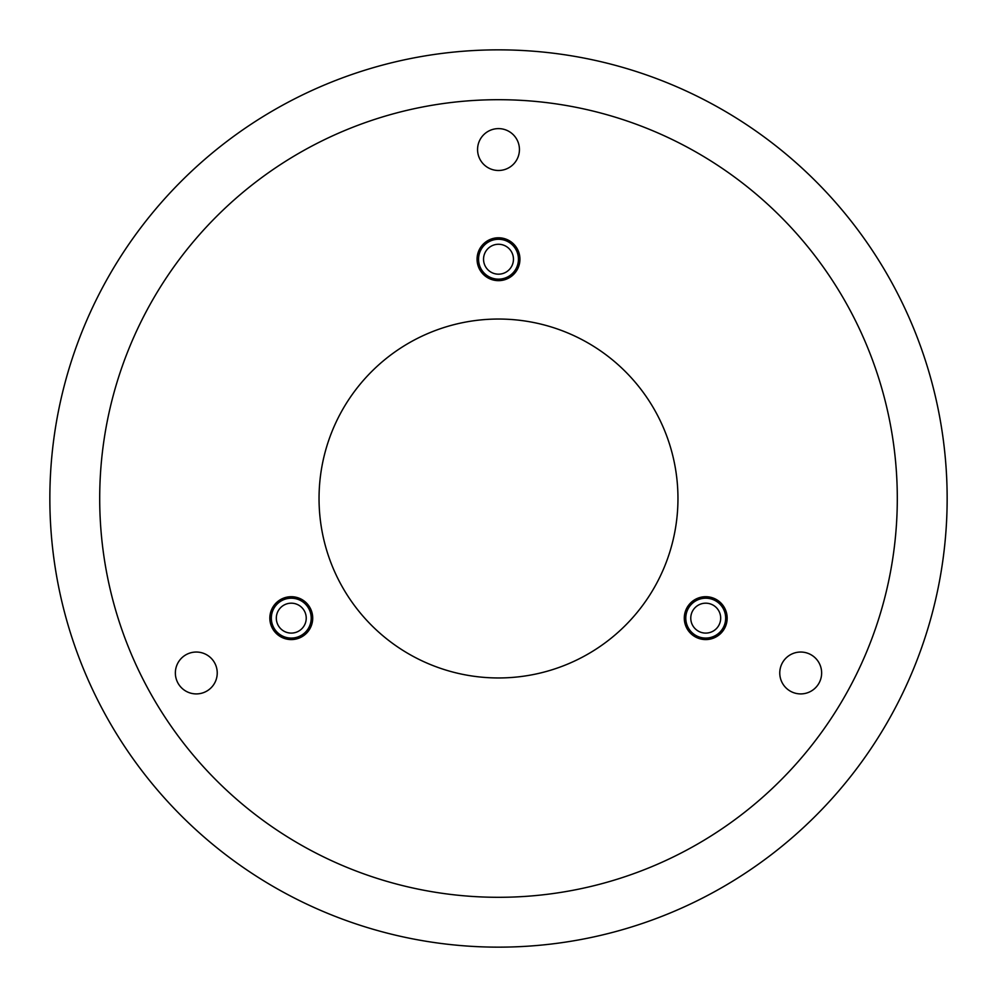 <?xml version="1.0" encoding="UTF-8"?>
<svg xmlns="http://www.w3.org/2000/svg" width="997" height="997" viewBox="0 0 997 997"><rect width="100%" height="100%" fill="white"/><g stroke="black" fill="none" stroke-linecap="round" stroke-linejoin="round"><path stroke-width="1.5" d="M727.162 618.14A21.436 21.436 0 0 1 705.726 639.576A21.436 21.436 0 0 1 684.291 618.14A21.436 21.436 0 0 1 705.726 596.705A21.436 21.436 0 0 1 727.162 618.14M312.709 618.14A21.436 21.436 0 0 1 291.274 639.576A21.436 21.436 0 0 1 269.838 618.14A21.436 21.436 0 0 1 291.274 596.705A21.436 21.436 0 0 1 312.709 618.14M519.936 259.22A21.436 21.436 0 0 1 498.5 280.656A21.436 21.436 0 0 1 477.065 259.22A21.436 21.436 0 0 1 498.5 237.785A21.436 21.436 0 0 1 519.936 259.22M821.64 672.975A20.937 20.937 0 0 1 800.703 693.912A20.937 20.937 0 0 1 779.766 672.975A20.937 20.937 0 0 1 800.703 652.038A20.937 20.937 0 0 1 821.64 672.975M217.234 672.975A20.937 20.937 0 0 1 196.297 693.912A20.937 20.937 0 0 1 175.36 672.975A20.937 20.937 0 0 1 196.297 652.038A20.937 20.937 0 0 1 217.234 672.975M519.437 149.55A20.937 20.937 0 0 1 498.5 170.487A20.937 20.937 0 0 1 477.563 149.55A20.937 20.937 0 0 1 498.5 128.613A20.937 20.937 0 0 1 519.437 149.55M677.96 498.5A179.46 179.46 0 0 1 498.5 677.96A179.46 179.46 0 0 1 319.04 498.5A179.46 179.46 0 0 1 498.5 319.04A179.46 179.46 0 0 1 677.96 498.5M897.3 498.5A398.8 398.8 0 0 0 498.5 99.7A398.8 398.8 0 0 0 99.7 498.5A398.8 398.8 0 0 0 498.5 897.3A398.8 398.8 0 0 0 897.3 498.5M947.15 498.5A448.65 448.65 0 0 0 498.5 49.85A448.65 448.65 0 0 0 49.85 498.5A448.65 448.65 0 0 0 498.5 947.15A448.65 448.65 0 0 0 947.15 498.5M498.5 239.28A19.94 19.94 0 0 1 518.44 259.22A19.94 19.94 0 0 1 498.5 279.16A19.94 19.94 0 0 1 478.56 259.22A19.94 19.94 0 0 1 498.5 239.28M498.5 244.265A14.955 14.955 0 0 1 513.455 259.22A14.955 14.955 0 0 1 498.5 274.175A14.955 14.955 0 0 1 483.545 259.22A14.955 14.955 0 0 1 498.5 244.265M705.726 598.2A19.94 19.94 0 0 1 725.666 618.14A19.94 19.94 0 0 1 705.726 638.08A19.94 19.94 0 0 1 685.786 618.14A19.94 19.94 0 0 1 705.726 598.2M705.726 603.185A14.955 14.955 0 0 1 720.681 618.14A14.955 14.955 0 0 1 705.726 633.095A14.955 14.955 0 0 1 690.771 618.14A14.955 14.955 0 0 1 705.726 603.185M291.274 598.2A19.94 19.94 0 0 1 311.214 618.14A19.94 19.94 0 0 1 291.274 638.08A19.94 19.94 0 0 1 271.334 618.14A19.94 19.94 0 0 1 291.274 598.2M291.274 603.185A14.955 14.955 0 0 1 306.229 618.14A14.955 14.955 0 0 1 291.274 633.095A14.955 14.955 0 0 1 276.319 618.14A14.955 14.955 0 0 1 291.274 603.185"/></g></svg>
